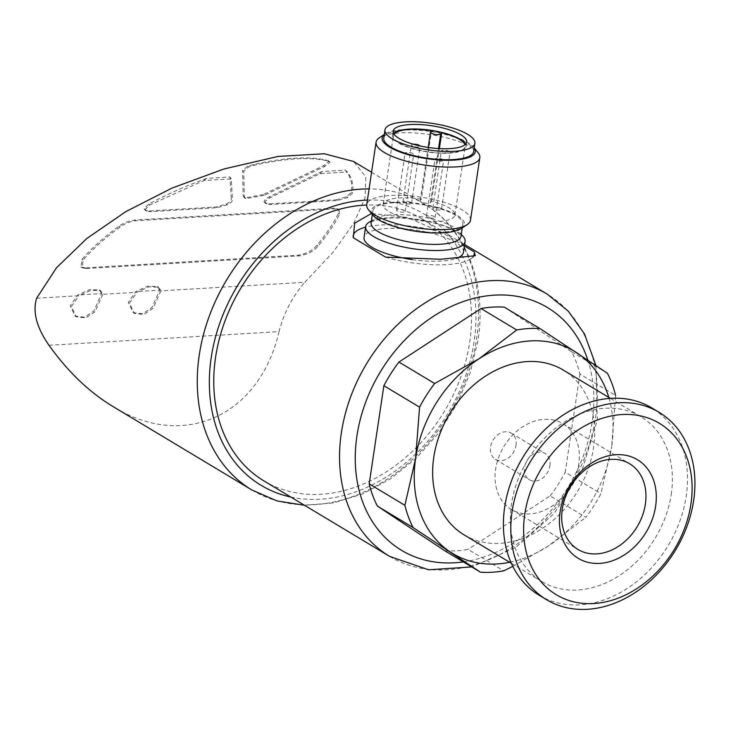 <?xml version="1.0" encoding="UTF-8"?>
<svg xmlns="http://www.w3.org/2000/svg" width="731" height="731" viewBox="0 0 731 731"><rect width="100%" height="100%" fill="white"/><g stroke="black" fill="none" stroke-linecap="round" stroke-linejoin="round"><path stroke-width="0.55" stroke-dasharray="3.65 2.74" d="M440.793 208.399A4.368 1.288 8.5 0 0 436.032 207.202A4.368 1.288 8.5 0 0 432.843 207.969A4.368 1.288 8.5 0 0 436.974 209.898A4.368 1.288 8.5 0 0 441.487 209.267A4.368 1.288 8.5 0 0 440.793 208.399M449.318 151.408A4.368 1.288 8.5 0 0 444.549 150.211A4.368 1.288 8.5 0 0 441.36 150.97A4.368 1.288 8.5 0 0 445.499 152.898A4.368 1.288 8.5 0 0 450.013 152.267A4.368 1.288 8.5 0 0 449.318 151.408M410.868 202.405A4.368 1.288 8.5 0 0 406.098 201.208A4.368 1.288 8.5 0 0 402.918 201.975A4.368 1.288 8.5 0 0 407.048 203.903A4.368 1.288 8.5 0 0 411.562 203.273A4.368 1.288 8.5 0 0 410.868 202.405M413.307 144.217A4.368 1.288 8.5 0 0 411.434 144.976A4.368 1.288 8.5 0 0 415.564 146.904A4.368 1.288 8.5 0 0 420.078 146.273A4.368 1.288 8.5 0 0 419.978 145.908M434.424 216.559A4.368 1.288 8.5 0 0 429.654 215.362A4.368 1.288 8.5 0 0 426.465 216.129A4.368 1.288 8.5 0 0 430.605 218.048A4.368 1.288 8.5 0 0 435.119 217.418A4.368 1.288 8.5 0 0 434.424 216.559M442.94 159.559A4.368 1.288 8.5 0 0 438.171 158.362A4.368 1.288 8.5 0 0 434.991 159.13A4.368 1.288 8.5 0 0 439.121 161.048A4.368 1.288 8.5 0 0 443.635 160.418A4.368 1.288 8.5 0 0 442.94 159.559M404.499 210.565A4.368 1.288 8.5 0 0 399.729 209.358A4.368 1.288 8.5 0 0 396.54 210.126A4.368 1.288 8.5 0 0 400.67 212.054A4.368 1.288 8.5 0 0 405.184 211.423A4.368 1.288 8.5 0 0 404.499 210.565M413.015 153.565A4.368 1.288 8.5 0 0 408.245 152.368A4.368 1.288 8.5 0 0 405.056 153.135A4.368 1.288 8.5 0 0 409.196 155.054A4.368 1.288 8.5 0 0 413.709 154.424A4.368 1.288 8.5 0 0 413.015 153.565M263.854 480.861A152.998 118.989 121 0 0 469.704 342.163A152.998 118.989 121 0 0 421.431 218.569A152.998 118.989 121 0 0 366.688 205.036M464.423 245.963L441.99 232.485L407.258 217.482L371.494 213.443M444.804 550.763A128.948 100.293 121 0 0 468.087 549.383L503.787 570.829M504.289 307.139L571.688 351.785A128.948 100.293 121 0 1 579.902 374.044L615.603 395.489L611.664 446.614A118.02 91.795 121 0 0 608.786 397.408M571.688 351.785L607.388 373.23M512.824 566.37L548.223 546.103A118.02 91.795 121 0 0 611.664 446.614L600.928 493.663A128.948 100.293 121 0 1 585.86 517.301L550.16 495.856L468.087 549.383M509.745 562.285A118.02 91.795 121 0 0 548.223 546.103L585.86 517.301M320.096 173.64L321.905 171.538L345.215 170.149A159.111 123.749 -59 0 1 347.389 172.013C351.922 177.807 353.676 184.769 352.644 192.893L347.801 197.48L337.247 200.568L270.671 204.525L266.376 203.812L265.262 202.569C265.252 201.007 266.925 199.353 270.296 197.598L320.096 173.64L347.389 172.013M265.262 202.569L264.083 201.866C264.074 200.303 265.746 198.64 269.118 196.886L321.905 171.538M203.894 180.539A159.111 123.749 -59 0 1 206.672 178.391L229.982 177.003L231.316 199.134L232.495 199.837C232.458 201.4 230.74 203.063 227.368 204.817L217.089 207.714L150.504 211.67L146.401 210.948L145.231 209.514L149.727 204.954L203.894 180.539L231.188 178.921L232.495 199.837M229.982 177.003L231.188 178.921M330.028 162.081L328.849 161.377L323.504 165.736L263.16 194.592L264.339 195.296L245.698 198.649L244.318 196.484L243.752 171.255L248.714 166.915L254.854 165.169C285.675 158.252 309.88 156.818 327.461 160.857L330.028 162.081L324.683 166.44L264.339 195.296M263.16 194.592L244.519 197.946L243.14 195.78L242.573 170.542L243.752 171.255M86.368 268.551L299.518 255.877C307.705 254.351 313.901 251.089 318.086 246.073C327.589 234.578 334.798 223.85 339.705 213.881L338.983 209.614L334.853 208.911L135.738 220.744C129.826 221.566 124.635 223.622 120.176 226.939C105.584 237.474 93.239 248.513 83.151 260.035L82.164 267.765L86.368 268.551L85.189 267.838L298.339 255.165C306.527 253.648 312.722 250.377 316.907 245.36C326.41 233.874 333.619 223.147 338.526 213.178L337.804 208.911L333.674 208.198L334.853 208.911M36.614 298.239L78.857 295.726L90.79 290.317L100.659 290.691L102.824 294.301L136.944 292.272L148.877 286.863L158.746 287.237L160.911 290.847L304.8 282.294L332.961 252.35L353.694 223.394L365.025 197.982L365.838 176.984L353.548 161.46M102.824 294.301L95.076 311.698L85.765 317.912L76.307 316.852L71.41 306.572L78.857 295.726M160.911 290.847L153.126 308.29L143.833 314.458L134.394 313.398L129.488 303.118L136.944 292.272M48.995 345.288L279.041 331.618C283.939 312.786 292.528 296.347 304.8 282.294M279.041 331.618C259.404 416.305 183.335 450.506 112.72 406.381M579.902 374.044L565.227 472.217L600.928 493.663M550.16 495.856A128.948 100.293 121 0 0 565.227 472.217M464.121 534.882A96.172 74.79 121 0 0 593.517 447.692A96.172 74.79 121 0 0 563.172 370.005M671.241 494.394A96.172 74.79 121 0 0 640.904 416.697A96.172 74.79 121 0 0 527.261 460.621A96.172 74.79 121 0 0 541.854 581.574A96.172 74.79 121 0 0 671.241 494.394M539.176 595.262A109.284 84.988 121 0 0 686.217 496.194A109.284 84.988 121 0 0 651.732 407.907M571.752 484.543A50.028 38.907 121 0 0 578.751 464.121A50.028 38.907 121 0 0 562.961 423.706A50.028 38.907 121 0 0 503.851 446.559A50.028 38.907 121 0 0 511.435 509.48A50.028 38.907 121 0 0 569.275 488.664M549.913 465.839A15.296 11.897 121 0 0 545.079 453.476A15.296 11.897 121 0 0 527.005 460.466A15.296 11.897 121 0 0 529.326 479.71A15.296 11.897 121 0 0 549.913 465.839M515.995 445.462A15.296 11.897 121 0 0 511.161 433.099A15.296 11.897 121 0 0 493.087 440.089A15.296 11.897 121 0 0 495.408 459.333A15.296 11.897 121 0 0 515.995 445.462M159.733 290.143L157.567 286.525L147.735 286.15L135.765 291.568L128.318 302.387L133.216 312.694L142.664 313.754L151.947 307.577L159.733 290.143L135.765 291.568M101.646 293.588L99.489 289.979L89.648 289.604L77.687 295.013L70.231 305.841L75.129 316.139L84.577 317.199L93.86 311.031L101.646 293.588L77.687 295.013M333.674 208.198L134.559 220.04C128.656 220.853 123.466 222.918 118.998 226.226C104.405 236.771 92.06 247.8 81.973 259.331L80.986 267.053L85.189 267.838M264.083 201.866L265.198 203.108L269.492 203.821L336.068 199.865L337.247 200.568M336.068 199.865L346.622 196.767L351.474 192.18C352.598 183.49 350.514 176.153 345.215 170.149M346.622 196.767L347.801 197.48M206.672 178.391C185.829 185.939 166.449 194.556 148.548 204.241L144.053 208.81L145.222 210.236L149.325 210.957L215.91 207.001L226.19 204.113L227.368 204.817M226.19 204.113C229.571 202.35 231.279 200.687 231.316 199.134M149.325 210.957L150.504 211.67M144.053 208.81L145.231 209.514M328.849 161.377L326.282 160.144C308.82 156.096 284.615 157.54 253.684 164.466L247.535 166.211L248.714 166.915M247.535 166.211L242.573 170.542M253.684 164.466L254.854 165.169M326.282 160.144L327.461 160.857M441.99 232.485A61.194 18.083 8.5 0 0 365.573 227.177M385.548 257.12A61.194 18.083 8.5 0 0 470.499 258.938A61.194 18.083 8.5 0 0 473.103 256.581M463.491 252.232A50.265 14.848 8.5 0 0 438.481 235.144A50.265 14.848 8.5 0 0 386.681 228.529A50.265 14.848 8.5 0 0 364.047 237.374M412.375 259.615A50.265 14.848 8.5 0 0 456.062 258.472M461.27 234.514A50.265 14.848 8.5 0 0 388.289 217.792A50.265 14.848 8.5 0 0 371.348 221.082M393.342 202.825A45.459 13.432 8.5 0 0 372.883 210.83A45.459 13.432 8.5 0 0 415.857 230.832A45.459 13.432 8.5 0 0 462.805 224.262A45.459 13.432 8.5 0 0 440.19 208.81A45.459 13.432 8.5 0 0 393.342 202.825M461.499 228.419A47.095 13.916 8.5 0 0 447.043 210.565A47.095 13.916 8.5 0 0 392.465 202.304A47.095 13.916 8.5 0 0 372.92 215.179M470.481 220.232A52.458 15.497 8.5 0 0 444.393 202.405A52.458 15.497 8.5 0 0 390.336 195.497A52.458 15.497 8.5 0 0 366.724 204.726M477.992 152.551A52.458 15.497 8.5 0 0 399.683 132.941A52.458 15.497 8.5 0 0 379.325 137.803M474.209 147.982A47.095 13.916 8.5 0 0 473.633 147.214A47.095 13.916 8.5 0 0 403.329 129.606A47.095 13.916 8.5 0 0 385.054 133.974A47.095 13.916 8.5 0 0 384.278 134.541M473.67 151.573A45.459 13.432 8.5 0 0 451.054 136.121A45.459 13.432 8.5 0 0 404.206 130.136A45.459 13.432 8.5 0 0 383.748 138.132M393.671 133.49A37.153 10.974 8.5 0 0 392.51 135.646A37.153 10.974 8.5 0 0 410.996 148.274A37.153 10.974 8.5 0 0 449.282 153.163A37.153 10.974 8.5 0 0 466.012 146.629A37.153 10.974 8.5 0 0 465.537 144.235M394.073 134.166A36.285 10.718 8.5 0 0 393.379 135.774A36.285 10.718 8.5 0 0 427.681 151.737A36.285 10.718 8.5 0 0 465.144 146.502A36.285 10.718 8.5 0 0 464.943 144.765M421.339 199.207A36.285 10.718 8.5 0 0 383.135 204.333A36.285 10.718 8.5 0 0 417.428 220.296A36.285 10.718 8.5 0 0 454.901 215.06A36.285 10.718 8.5 0 0 431.5 201.244L430.495 202.524A5.245 1.553 8.5 0 1 424.757 202.971A5.245 1.553 8.5 0 1 420.224 200.733A5.245 1.553 8.5 0 1 420.334 200.495L421.339 199.207L431.582 130.648M431.5 201.244L439.368 148.594M389.641 556.419A152.998 118.989 121 0 0 595.482 417.721A152.998 118.989 121 0 0 547.208 294.127M269.118 196.886L270.296 197.598M323.504 165.736L324.683 166.44M243.14 195.78L244.318 196.484M251.948 490.026A166.979 129.871 121 0 0 476.612 338.645A166.979 129.871 121 0 0 423.925 203.748A166.979 129.871 121 0 0 369.091 188.89M290.792 497.043A158.243 123.064 121 0 0 474.063 341.898A158.243 123.064 121 0 0 367.419 200.075M463.317 561.892A141.631 110.153 121 0 0 592.174 421.961A141.631 110.153 121 0 0 587.834 360.1M298.339 255.165L299.518 255.877M81.973 259.331L83.151 260.035M118.998 226.226L120.176 226.939M134.559 220.04L135.738 220.744M338.526 213.178L339.705 213.881M316.907 245.36L318.086 246.073M269.492 203.821L270.671 204.525M351.474 192.18L352.644 192.893M215.91 207.001L217.089 207.714M148.548 204.241L149.727 204.954M461.014 236.241A45.459 13.432 8.5 0 0 438.399 220.789A45.459 13.432 8.5 0 0 391.56 214.804A45.459 13.432 8.5 0 0 371.092 222.8M420.334 200.495L430.586 131.927M430.495 202.524L438.563 148.548M441.487 209.267L450.013 152.267M432.843 207.969L441.36 150.97M411.562 203.273L420.078 146.273M402.918 201.975L411.434 144.976M435.119 217.418L443.635 160.418M426.465 216.129L434.991 159.13M405.184 211.423L413.709 154.424M396.54 210.126L405.056 153.135M421.431 218.569L464.642 244.519M371.567 172.288L423.925 203.748C465.83 228.255 487.074 283.244 478.001 340.363L470.252 372.719L456.976 403.996L438.737 432.871L416.286 458.154L390.537 478.814L362.549 493.955L333.482 502.91L304.489 505.267M595.92 365.5L597.282 419.959L582.379 469.357L554.116 513.555L515.766 547.428L471.705 566.927M511.325 563.236L541.854 581.574M610.376 398.368L640.904 416.697M511.435 509.48L578.066 549.502M562.961 423.706L629.592 463.737M495.408 459.333L529.326 479.71M511.161 433.099L545.079 453.476M133.216 312.694L134.394 313.398M157.567 286.525L158.746 287.237M75.129 316.139L76.307 316.852M99.489 289.979L100.659 290.691M80.958 267.098L82.137 267.802M337.813 208.892L338.992 209.605M265.189 203.117L266.367 203.83M145.213 210.254L146.392 210.957M244.519 197.946L245.698 198.649M328.182 160.637L329.361 161.35M470.499 258.938L475.36 255.695M371.074 222.873C372.234 223.275 367.574 220.442 389.248 218.048C408.044 217.345 426.438 220.04 444.421 226.162C450.579 228.447 455.121 230.722 458.054 233.006L461.014 236.314M462.257 227.908L462.805 224.262M372.335 214.475L372.883 210.83M385.054 133.974L384.287 134.486M473.633 147.214L474.218 147.927M393.196 131.096L392.51 135.646M466.689 142.079L466.012 146.629M454.901 215.06L465.144 146.502M383.135 204.333L393.379 135.774M420.224 200.733L428.192 147.434"/><path stroke-width="1.1" d="M419.978 145.908A4.368 1.288 8.5 0 0 419.384 145.405A4.368 1.288 8.5 0 0 413.307 144.217M366.688 205.036A152.998 118.989 121 0 0 225.102 320.662A152.998 118.989 121 0 0 263.854 480.861L389.641 556.419L428.613 569.787L471.705 566.927M371.494 213.443L354.645 223.193L353.311 237.758L385.548 257.12L440.72 259.267L475.36 255.695L474.227 251.857L464.423 245.963M608.786 397.408A118.02 91.795 121 0 0 577.088 352.954A118.02 91.795 121 0 0 479.07 358.775A118.02 91.795 121 0 0 415.628 458.273L404.892 505.313L369.192 483.867A128.948 100.293 121 0 0 377.406 506.117L444.804 550.763L480.505 572.218A128.948 100.293 121 0 0 503.787 570.829L512.824 566.37M615.603 395.489A128.948 100.293 121 0 0 607.388 373.23L539.99 328.584A128.948 100.293 121 0 0 516.707 329.973L479.07 358.775L434.643 383.501A128.948 100.293 121 0 0 419.567 407.14L415.628 458.273A118.02 91.795 121 0 0 450.205 551.932A118.02 91.795 121 0 0 509.745 562.285M434.643 383.501L398.943 362.055L481.007 308.528A128.948 100.293 121 0 1 504.289 307.139L539.99 328.584M481.007 308.528L516.707 329.973M398.943 362.055A128.948 100.293 121 0 0 383.866 385.694L419.567 407.14M404.892 505.313A128.948 100.293 121 0 0 413.106 527.572L480.505 572.218M377.406 506.117L413.106 527.572M371.567 172.288L353.548 161.469L324.372 153.766L278.082 156.434L223.942 168.98L171.931 188.123L125.759 211.652L86.797 238.516L56.534 267.729L36.614 298.239C32.456 311.753 36.587 327.433 48.995 345.288C67.828 371.659 89.072 392.026 112.72 406.381L251.948 490.026L276.967 500.918L304.489 505.267M369.192 483.867L383.866 385.694M610.376 398.368L563.172 370.005A96.172 74.79 121 0 0 449.538 413.929A96.172 74.79 121 0 0 464.121 534.882L511.325 563.236M659.143 412.366L651.732 407.907A109.284 84.988 121 0 0 522.601 457.816A109.284 84.988 121 0 0 539.176 595.262L546.596 599.722A109.284 84.988 121 0 0 693.628 500.644A109.284 84.988 121 0 0 659.143 412.366A109.284 84.988 121 0 0 530.012 462.275A109.284 84.988 121 0 0 546.596 599.722M690.923 504.107A100.01 77.778 121 0 0 578.568 429.673A100.01 77.778 121 0 0 554.107 593.344A100.01 77.778 121 0 0 690.923 504.107M655.625 506.199A57.511 44.728 121 0 0 591.013 463.399A57.511 44.728 121 0 0 576.951 557.525A57.511 44.728 121 0 0 655.625 506.199M645.382 504.152A50.028 38.907 121 0 0 629.592 463.737A50.028 38.907 121 0 0 570.482 486.581A50.028 38.907 121 0 0 578.066 549.502A50.028 38.907 121 0 0 645.382 504.152M569.275 488.664A50.028 38.907 121 0 0 571.752 484.543M365.573 227.177A61.194 18.083 8.5 0 0 353.311 237.758M473.103 256.581A61.194 18.083 8.5 0 0 474.227 251.857M371.348 221.082A50.265 14.848 8.5 0 0 365.655 226.637L364.047 237.374A50.265 14.848 8.5 0 0 412.375 259.615M456.062 258.472A50.265 14.848 8.5 0 0 463.491 252.232L465.09 241.495A50.265 14.848 8.5 0 0 461.27 234.514M365.655 226.637A50.265 14.848 8.5 0 0 413.179 248.75A50.265 14.848 8.5 0 0 465.09 241.495M384.287 134.486L379.325 137.803A52.458 15.497 8.5 0 0 376.072 142.17L366.724 204.726A52.458 15.497 8.5 0 0 368.552 209.843L372.92 215.179A47.095 13.916 8.5 0 0 415.784 231.307A47.095 13.916 8.5 0 0 461.499 228.419L467.228 224.591A52.458 15.497 8.5 0 0 470.481 220.232L479.828 157.677A52.458 15.497 8.5 0 0 477.992 152.551L474.218 147.927M368.552 209.843A52.458 15.497 8.5 0 0 416.314 227.807A52.458 15.497 8.5 0 0 467.228 224.591M376.072 142.17A52.458 15.497 8.5 0 0 425.661 165.243A52.458 15.497 8.5 0 0 479.828 157.677M384.278 134.541A47.095 13.916 8.5 0 0 426.648 158.609A47.095 13.916 8.5 0 0 474.209 147.982M384.981 129.871L383.748 138.132A45.459 13.432 8.5 0 0 426.721 158.134A45.459 13.432 8.5 0 0 473.67 151.573L474.903 143.313A45.459 13.432 8.5 0 0 452.288 127.861A45.459 13.432 8.5 0 0 405.449 121.876A45.459 13.432 8.5 0 0 384.981 129.871A45.459 13.432 8.5 0 0 427.955 149.873A45.459 13.432 8.5 0 0 474.903 143.313M449.958 148.621A37.153 10.974 -171.5 0 1 411.672 143.733A37.153 10.974 -171.5 0 1 393.196 131.096A37.153 10.974 -171.5 0 1 431.564 125.732A37.153 10.974 -171.5 0 1 466.689 142.079A37.153 10.974 -171.5 0 1 449.958 148.621M465.537 144.235A37.153 10.974 8.5 0 0 460.119 139.301A37.153 10.974 8.5 0 0 423.395 129.387A37.153 10.974 8.5 0 0 393.671 133.49M428.192 147.434L430.477 132.174A5.245 1.553 8.5 0 1 430.586 131.927L431.582 130.648A36.285 10.718 8.5 0 0 394.073 134.166M430.477 132.174A5.245 1.553 8.5 0 0 435.009 134.413A5.245 1.553 8.5 0 0 440.738 133.965L441.743 132.686A36.285 10.718 8.5 0 1 464.943 144.765M439.368 148.594L441.743 132.686M464.642 244.519L547.208 294.127A152.998 118.989 121 0 0 366.423 364.001A152.998 118.989 121 0 0 389.641 556.419M369.091 188.89A166.979 129.871 121 0 0 210.692 312.42A166.979 129.871 121 0 0 251.948 490.026M367.419 200.075A158.243 123.064 121 0 0 215.033 338.855A158.243 123.064 121 0 0 290.792 497.043M587.834 360.1A141.631 110.153 121 0 0 453.037 305.631A141.631 110.153 121 0 0 355.348 463.938A141.631 110.153 121 0 0 463.317 561.892M371.074 222.873L371.092 222.8A45.459 13.432 8.5 0 0 414.066 242.802A45.459 13.432 8.5 0 0 461.014 236.241L461.005 236.296M438.563 148.548L440.738 133.965M547.208 294.127L568.352 311.242L584.471 333.903L595.92 365.5M461.014 236.241L462.257 227.908M371.092 222.8L372.335 214.475"/></g></svg>
